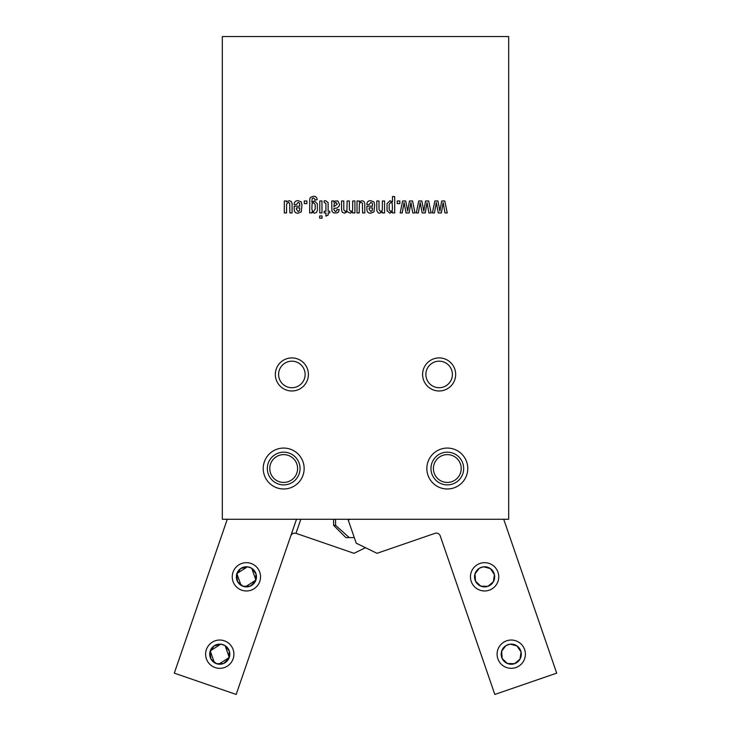 <?xml version="1.0" encoding="UTF-8"?>
<svg xmlns="http://www.w3.org/2000/svg" width="731" height="731" viewBox="0 0 731 731"><rect width="100%" height="100%" fill="white"/><g stroke="black" fill="none" stroke-linecap="round" stroke-linejoin="round"><path stroke-width="1.1" d="M311.863 209.066L312.484 211.186L313.535 211.506L315.216 209.048L315.189 204.607L313.654 202.661L312.073 203.611L311.863 209.066M315.207 199.627L313.645 197.937L312.183 198.466L311.863 202.249L314.385 200.979L317.327 203.748L317.418 210.272L316.569 212.392L314.403 213.187L311.863 212.017L311.863 212.94L309.652 212.94L309.798 198.814L310.538 197.333L313.599 196.255C315.874 196.292 317.044 197.443 317.117 199.7L315.207 200.102L315.207 199.627M319.758 212.94L319.758 200.979L321.978 200.979L321.978 212.94L319.758 212.94M350.944 211.506L352.342 210.738L352.634 209.76L352.698 200.979L354.91 200.979L354.91 212.94L352.698 212.94L352.698 211.908L350.076 213.187L347.399 211.661L344.593 213.187L342.254 212.319L341.569 209.907L341.56 200.979L343.78 200.979L343.789 209.852L345.334 211.506L346.896 210.546L347.124 200.979L349.345 200.979L349.354 209.815L350.944 211.506M441.688 200.979L444.786 200.979L447.235 212.94L444.987 212.94L443.141 202.578L441.36 212.94L438.262 212.94L436.288 202.524L434.442 212.94L432.396 212.94L434.844 200.979L437.933 200.979L439.888 211.104L441.688 200.979M425.579 200.979L428.677 200.979L431.126 212.94L428.887 212.94L427.032 202.578L425.25 212.94L422.162 212.94L420.179 202.524L418.333 212.94L416.286 212.94L418.735 200.979L421.833 200.979L423.779 211.104L425.579 200.979M380.586 211.506L382.075 210.601L382.331 209.55L382.368 200.979L384.579 200.979L384.579 212.94L382.368 212.94L382.368 211.899L379.645 213.187L378.32 212.931L376.821 210.656L376.794 200.979L379.014 200.979L379.033 209.724L380.586 211.506M359.643 201.555L361.872 200.733L363.965 201.454L364.778 203.492L364.796 212.94L362.576 212.94L362.43 203.236L361.114 202.414L360.027 202.734L359.323 203.94L359.223 212.94L357.011 212.94L357.011 200.979L359.223 200.979L359.223 202.039L359.643 201.555M286.936 201.555L289.165 200.733L291.258 201.454L292.08 203.492L292.089 212.94L289.869 212.94L289.723 203.236L288.407 202.414L286.616 203.94L286.525 212.94L284.304 212.94L284.304 200.979L286.525 200.979L286.525 202.039L286.936 201.555M337.256 204.168L335.894 202.414L334.177 203.647L333.903 206.681L337.256 204.168M333.903 209.76L335.392 211.506L336.662 210.93L337 209.541L339.221 209.541L338.435 212.118L337.21 212.904L333.528 212.895L331.947 211.332L331.691 200.979L333.903 200.979L333.903 202.268L335.026 201.089L337.795 200.934L339.476 204.095L339.257 206.051L336.964 208.043L333.903 208.362L333.903 209.76M369.109 209.24L370.772 211.506L372.225 210.619L372.454 207.86L369.109 207.86L369.109 209.24M373.98 211.88L370.727 213.187C368.57 213.251 367.309 212.255 366.935 210.19L366.889 206.179L372.454 206.179L372.454 204.89L372.262 203.181L370.827 202.414L369.109 204.57L366.889 204.57L366.925 203.465C367.419 201.482 368.726 200.577 370.864 200.733L373.916 201.866L374.674 205L373.98 211.88M390.71 211.506L392.145 210.592L392.492 208.353L392.163 203.181L390.756 202.414L389.203 204.223L389.139 205.649L389.175 209.861L390.71 211.506M387.028 203.574L390.007 200.733L392.492 201.93L392.492 196.548L394.703 196.548L394.703 212.94L392.492 212.94L392.492 211.752L389.797 213.187L387.046 210.729L387.028 203.574M397.225 200.979L399.848 200.979L399.848 203.602L397.225 203.602L397.225 200.979M296.402 209.24L298.074 211.506L299.527 210.619L299.756 207.86L296.402 207.86L296.402 209.24M301.282 211.88L298.029 213.187C295.863 213.251 294.602 212.255 294.237 210.19L294.182 206.179L299.756 206.179L299.756 204.89L299.564 203.181L298.12 202.414L296.402 204.57L294.182 204.57L294.218 203.465C294.712 201.482 296.028 200.577 298.157 200.733L301.218 201.866L301.976 205L301.282 211.88M409.47 200.979L412.567 200.979L415.016 212.94L412.777 212.94L410.923 202.578L409.141 212.94L406.052 212.94L404.079 202.524L402.224 212.94L400.177 212.94L402.626 200.979L405.723 200.979L407.67 211.104L409.47 200.979M324.125 200.897L325.697 200.733L328.109 202.56L328.146 211.259L329.718 211.259L329.718 212.94L328.146 212.94L328.146 215.088L325.925 216.084L325.925 212.94L324.125 212.94L324.125 211.259L325.925 211.259L325.916 203.437L324.125 202.414L324.125 200.897M319.675 215.937L322.06 215.937L322.06 218.185L319.675 218.185L319.675 215.937M304.279 200.979L306.892 200.979L306.892 203.602L304.279 203.602L304.279 200.979M455.669 374.446A16.539 16.539 0 0 0 430.87 360.127A16.539 16.539 0 0 0 430.87 388.764A16.539 16.539 0 0 0 455.669 374.446M467.767 468.525A20.45 20.45 0 0 0 437.083 450.817A20.45 20.45 0 0 0 437.083 486.243A20.45 20.45 0 0 0 467.767 468.525M304.142 468.525A20.45 20.45 0 0 0 273.458 450.817A20.45 20.45 0 0 0 273.458 486.243A20.45 20.45 0 0 0 304.142 468.525M308.4 374.446A16.539 16.539 0 0 0 283.601 360.127A16.539 16.539 0 0 0 283.601 388.764A16.539 16.539 0 0 0 308.4 374.446M508.675 36.55L508.675 519.257L222.325 519.257L222.325 36.55L508.675 36.55M283.683 484.891A16.365 16.365 0 0 0 297.855 460.347A16.365 16.365 0 0 0 269.52 460.347A16.365 16.365 0 0 0 283.683 484.891M283.683 482.433A13.907 13.907 0 0 0 295.735 461.572A13.907 13.907 0 0 0 271.64 461.572A13.907 13.907 0 0 0 283.683 482.433M447.317 452.169A16.365 16.365 0 0 1 461.48 476.713A16.365 16.365 0 0 1 433.145 476.713A16.365 16.365 0 0 1 447.317 452.169M447.317 454.618A13.907 13.907 0 0 1 459.36 475.479A13.907 13.907 0 0 1 435.265 475.479A13.907 13.907 0 0 1 447.317 454.618M503.714 519.257L556.702 673.141L494.823 694.45L440.217 535.869A4.094 4.094 0 0 0 435.018 533.328L376.995 553.312L356.198 543.17L348.212 519.96L350.259 519.257M510.238 644.175L517 645.939L521.066 652.043L519.988 659.143L514.514 663.693L507.396 663.483L502.179 658.549L501.63 651.23L505.87 645.683M506.126 645.519L509.936 644.212M483.602 566.817L490.364 568.581L494.43 574.685L493.352 581.785L487.879 586.335L480.76 586.125L475.543 581.191L474.995 573.872L479.234 568.325M479.49 568.17L483.301 566.854M507.963 644.678A10.06 10.06 0 0 1 520.755 650.91A10.06 10.06 0 0 1 514.514 663.693A10.06 10.06 0 0 1 501.731 657.461A10.06 10.06 0 0 1 507.963 644.678M506.638 640.804A14.154 14.154 0 0 0 501.959 664.863A14.154 14.154 0 0 0 525.132 656.886A14.154 14.154 0 0 0 506.638 640.804M480.002 563.446A14.154 14.154 0 0 0 475.324 587.505A14.154 14.154 0 0 0 498.496 579.528A14.154 14.154 0 0 0 480.002 563.446M481.327 567.32A10.06 10.06 0 0 1 494.119 573.552A10.06 10.06 0 0 1 487.879 586.335A10.06 10.06 0 0 1 475.095 580.103A10.06 10.06 0 0 1 481.327 567.32M365.5 547.702L354.005 553.312L295.982 533.328C293.56 532.762 291.824 533.603 290.783 535.869M227.286 519.257L174.298 673.141L236.177 694.45L296.503 519.257M218.761 664.196L229.269 657.461L225.13 645.683L229.37 651.23L228.821 658.549L223.604 663.483L216.486 663.693L211.012 659.143L209.934 652.043L214 645.939L220.762 644.175L210.245 650.91L214.384 662.688M221.064 644.212L224.874 645.519L221.064 644.212M214.649 662.843L218.459 664.159M245.397 586.838L255.905 580.103L251.766 568.325L256.005 573.872L255.457 581.191L250.24 586.125L243.121 586.335L237.648 581.785L236.57 574.685L240.636 568.581L247.398 566.817L236.881 573.552L241.02 585.33M247.699 566.854L251.51 568.17L247.699 566.854M241.285 585.485L245.095 586.801M216.486 663.693A10.06 10.06 0 0 1 213.16 646.597A10.06 10.06 0 0 1 229.635 652.262A10.06 10.06 0 0 1 216.486 663.693M215.152 667.567A14.154 14.154 0 0 0 233.646 651.485A14.154 14.154 0 0 0 210.473 643.508A14.154 14.154 0 0 0 215.152 667.567M241.787 590.209A14.154 14.154 0 0 0 260.282 574.127A14.154 14.154 0 0 0 237.109 566.15A14.154 14.154 0 0 0 241.787 590.209M243.121 586.335A10.06 10.06 0 0 1 239.795 569.239A10.06 10.06 0 0 1 256.27 574.904A10.06 10.06 0 0 1 243.121 586.335M305.129 374.446A13.259 13.259 0 0 1 285.236 385.931A13.259 13.259 0 0 1 285.236 362.96A13.259 13.259 0 0 1 305.129 374.446M452.398 374.446A13.259 13.259 0 0 1 432.505 385.931A13.259 13.259 0 0 1 432.505 362.96A13.259 13.259 0 0 1 452.398 374.446M333.592 525.333L345.864 537.605L349.263 537.605L335.566 525.333L333.592 525.333L333.592 519.257M335.566 525.333L335.566 519.257M354.288 537.605L349.263 537.605M295.982 533.328L300.834 519.257"/></g></svg>

